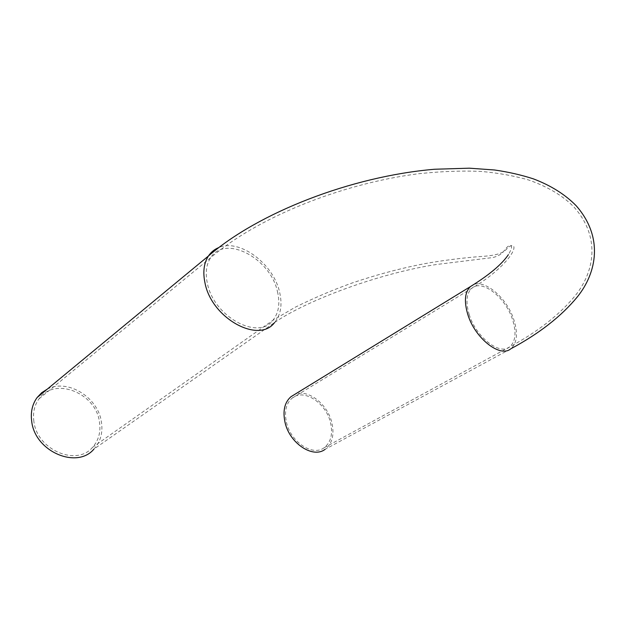 <?xml version="1.0" encoding="UTF-8"?>
<svg xmlns="http://www.w3.org/2000/svg" width="626" height="626" viewBox="0 0 626 626"><rect width="100%" height="100%" fill="white"/><g stroke="black" fill="none" stroke-linecap="round" stroke-linejoin="round"><path stroke-width="0.47" stroke-dasharray="3.13 2.35" d="M286.45 422.3C290.66 442.066 312.781 456.644 324.143 447.739C330.958 442.316 333.063 433.888 330.465 422.448C325.95 402.698 303.547 388.159 292.06 398.199C286.059 403.488 284.188 411.517 286.45 422.3M33.874 421.447C32.701 412.722 34.414 405.186 39.015 398.84C54.548 376.336 95.786 393.011 99.409 421.666C101.013 431.83 98.705 440.399 92.484 447.379C76.669 466.605 36.997 449.984 33.874 421.447M47.318 389.106C67.725 378.487 97.906 397.283 101.365 421.674C103.087 432.519 100.606 441.666 93.939 449.1L274.634 322.476C280.902 314.675 282.529 304.463 279.525 291.833C273.241 263.64 239.586 238.365 218.717 247.599M470.416 286.598C481.167 276.246 506.442 296.075 513.852 319.761C518.156 333.533 517.115 343.228 510.738 348.846L325.05 449.366C332.32 443.599 334.566 434.632 331.788 422.456C327.351 403.512 307.209 388.3 294.283 394.677M469.164 314.44C475.838 336.945 499.65 355.646 509.634 346.937C515.613 341.647 516.591 332.539 512.553 319.604C505.597 297.311 481.809 278.656 471.699 288.367C466.417 293.492 465.58 302.186 469.164 314.44M277.459 291.591C280.26 303.422 278.742 313 272.897 320.316C258.256 340.732 213.654 316.772 207.331 283.226C205.179 272.975 206.267 264.501 210.586 257.787C225.117 233.999 270.573 258.428 277.459 291.591M324.143 447.739L509.634 346.937C537.89 331.733 559.855 314.526 575.529 295.3C594.598 271.285 600.631 236.925 574.011 207.096C563.064 195.852 548.008 186.83 528.821 180.045C513.805 175.734 497.631 172.846 480.322 171.375C461.198 170.601 440.414 171.407 417.957 173.809C339.3 184.044 256.464 218.224 210.586 257.787L39.015 398.84M292.06 398.199L471.699 288.367C499.078 272.318 515.934 252.356 513.774 246.425C512.42 244.586 509.994 245.517 506.489 249.226C502.756 253.35 495.651 255.533 481.801 256.441C464.695 257.583 437.112 260.987 417.745 265.056C395.835 269.579 373.777 275.62 351.577 283.195C332.742 289.955 313.931 297.984 295.151 307.264L272.897 320.316L92.484 447.379M274.634 322.476C308.008 299.588 380.225 273.147 436.267 264.524L493.053 257.513C498.648 255.987 502.404 253.616 504.329 250.408C506.356 247.606 508.234 245.924 509.947 245.369L511.419 246.198C511.356 247.473 512.686 247.043 508.367 254.68"/><path stroke-width="0.94" d="M93.939 449.1C77.123 469.43 35.009 451.761 31.715 421.439C30.471 412.213 32.278 404.247 37.122 397.526L41.715 392.69L47.318 389.106M294.283 394.677L290.949 396.72C284.603 402.338 282.623 410.859 285.01 422.292C289.47 443.302 312.977 458.795 325.05 449.366M274.634 322.476C259.062 344.065 211.69 318.611 204.992 282.952C202.722 272.114 203.865 263.139 208.411 256.026C211.025 252.137 214.46 249.32 218.717 247.599M508.367 254.68C501.911 264.274 489.266 274.916 470.416 286.598C464.828 292.045 463.936 301.27 467.739 314.268C474.821 338.189 500.119 358.072 510.738 348.846C539.189 333.603 561.397 316.286 577.352 296.888C596.836 272.678 603.746 237.043 576.069 205.618C565.043 194.396 550.817 185.476 533.383 178.864C521.215 174.912 508.234 171.947 494.43 169.975L469.289 168.183L434.608 169.247C350.709 176.399 258.022 212.871 208.411 256.026L37.122 397.526M470.416 286.598L290.949 396.72"/></g></svg>
